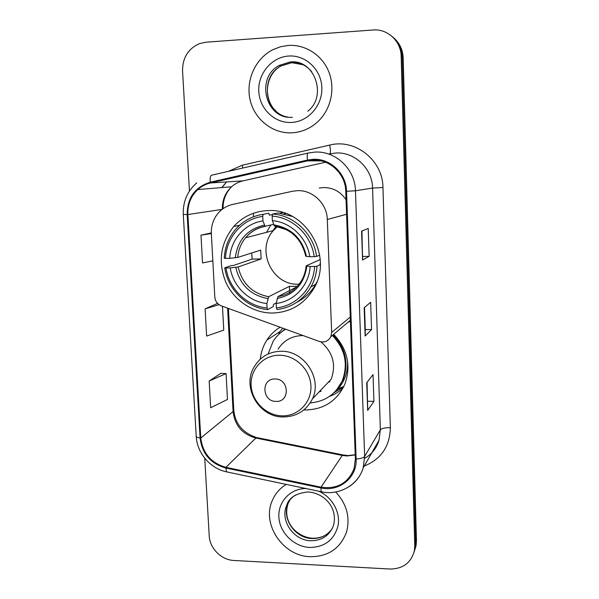 <?xml version="1.0" encoding="UTF-8"?>
<svg xmlns="http://www.w3.org/2000/svg" width="599" height="599" viewBox="0 0 599 599"><rect width="100%" height="100%" fill="white"/><g stroke="black" fill="none" stroke-linecap="round" stroke-linejoin="round"><path stroke-width="0.9" d="M297.239 190.669L292.275 191.298L232.622 204.439C227.493 205.607 223.075 208.078 219.346 211.844C213.701 217.879 211.035 225.157 211.35 233.677L214.809 297.029C215.258 301.275 217.407 304.21 221.256 305.834L319.274 341.445C324.411 342.86 328.259 341.288 330.828 336.728L331.666 332.438L327.309 219.519C327.032 203.585 312.581 189.771 297.239 190.669M346.057 199.722C340.517 191.59 332.947 187.532 323.363 187.554L319.26 188.041M280.092 327.211C274.679 330.528 270.246 334.848 266.81 340.18C263.163 345.937 260.992 352.257 260.31 359.153M304.075 409.918L305.505 409.963C323.872 409.514 336.967 400.971 344.799 384.341C351.299 365.899 347.6 349.217 333.703 334.309M267.716 210.601C254.171 211.267 242.842 216.568 233.73 226.504C220.417 243.224 217.781 261.793 225.808 282.204C234.074 300.586 252.958 313.142 272.5 313.045C290.59 312.379 304.412 304.112 313.958 288.246C333.808 255.855 305.176 207.756 267.716 210.601M347.697 322.524L350.422 321.229M349.741 321.67L349.254 321.206M414.957 549.395L416.065 545.547L416.462 540.59L403.172 57.916C402.783 49.552 399.496 42.754 393.326 37.527M204.761 458.257L209.201 535.761C209.665 548.31 221.36 560.035 233.895 560.477L389.979 569.028C402.962 568.893 411.094 562.835 414.366 550.863L414.77 545.839L401.165 56.373L402.176 57.152C401.779 48.721 398.47 41.87 392.248 36.606C398.47 41.87 401.779 48.721 402.176 57.152L415.624 543.196L402.176 57.152L403.172 57.916M414.104 552.068L415.219 548.182L415.624 543.196L415.219 548.182L414.104 552.068M253.355 213.289L253.527 216.771M288.179 45.442L280.422 46.774L273.032 49.612C255.369 58.41 245.538 80.356 250.112 99.913C254.568 119.501 272.665 133.824 291.93 132.828C301.686 132.237 310.304 128.538 317.792 121.724C330.768 109.662 335.507 89.079 328.956 72.187C322.449 55.28 305.43 44.191 288.179 45.442L280.422 46.774L273.032 49.612C255.369 58.41 245.538 80.356 250.112 99.913C254.568 119.501 272.665 133.824 291.93 132.828C301.686 132.237 310.304 128.538 317.792 121.724C330.768 109.662 335.507 89.079 328.956 72.187C322.449 55.28 305.43 44.191 288.179 45.442M286.202 484.389C280.167 488.125 275.675 493.194 272.725 499.603C260.932 523.279 282.458 556.157 310.125 556.696C328.17 556.711 340.299 548.527 346.507 532.122C350.378 517.409 346.776 504.036 335.687 491.996C346.776 504.036 350.378 517.409 346.507 532.122C340.299 548.527 328.17 556.711 310.125 556.696C282.458 556.157 260.932 523.279 272.725 499.603C275.675 493.194 280.167 488.125 286.202 484.389M313.082 160.12C329.787 159.02 345.503 173.965 345.758 191.321L355.364 458.984L354.099 468.568C348.169 483.161 337.155 489.368 321.042 487.197L225.928 467.317C211.125 463.102 202.739 453.331 200.77 438.004L187.884 214.547C187.517 204.521 190.841 196.187 197.85 189.531C201.519 186.259 205.727 184.073 210.474 182.965L307.684 160.846L313.082 160.12M313.052 159.312L307.512 160.053L210.301 182.193C195.019 186.993 187.307 197.782 187.15 214.569L200.066 437.989C202.08 453.698 210.668 463.708 225.845 468.029L320.944 487.915C339.056 492.236 357.274 477.538 356.128 459.006L346.544 191.298C346.289 173.5 330.176 158.173 313.052 159.312M367.067 382.282L367.659 410.457L373.926 401.337L373.042 374.592L366.723 382.724L367.659 410.457M367.711 401.24L373.926 401.337M361.946 230.952L362.56 260.018L369.141 256.342L368.22 228.496L361.579 231.094L362.56 260.018M362.807 256.462L369.141 256.342M371.56 329.57L365.285 329.585L365.135 336.024L371.56 329.57L370.654 302.285L364.177 307.706L365.135 336.024M401.165 56.373C401.068 41.226 387.546 28.595 373.02 29.995L205.936 42.207L199.43 43.63C188.161 48.721 182.538 57.804 182.56 70.884L189.449 191.044M211.32 232.921L200.987 235.167L202.544 262.968L212.832 260.835M220.851 373.334L209.163 381.031L210.661 407.732L227.47 399.458L226.085 373.604L220.732 373.327M217.063 303.626L205.113 308.837L206.64 336.084L223.749 330.094L222.476 306.284M365.285 329.615L364.529 307.414M217.796 303.641L216.943 303.626M205.113 308.837L219.062 304.696M200.987 235.167L211.35 233.573M209.163 381.031L226.085 373.604M277.487 226.497L273.346 230.57C255.571 249.963 272.335 285.678 298.429 284.188M276.289 302.907L273.518 304.397L273.204 306.583L267.693 309.593L267.079 307.961C246.781 306.179 228.923 288.725 225.988 267.97L230.233 267.895C233.041 286.322 248.847 301.754 266.862 303.536L268.711 296.692L289.407 286.344L297.261 286.344M262.736 216.396L263.186 214.322C252.284 215.954 243.164 220.866 235.819 229.058C228.698 237.361 224.842 247.095 224.251 258.244L225.479 258.394C226.182 237.526 242.348 218.979 262.736 216.396L262.946 220.926C244.901 223.42 230.585 239.78 229.731 258.311L237.661 257.45L260.7 250.127L261.127 258.933L238.147 266.982L230.233 267.895M273.601 224.385L265.065 226.25L262.946 220.926M285.671 213.454L283.986 213.798M320.315 263.747L319.926 263.927L320.315 263.919M225.988 267.97L224.752 267.798L231.117 265.649L233.468 265.462L252.164 259.105L251.677 252.995M263.186 214.322L268.861 213.237L269.37 215.176L272.478 214.562M296.805 302.263C304.801 298.235 311.076 292.252 315.643 284.308L316.931 281.859M268.861 213.237L264.346 214.098M276.985 309.533C291.78 307.542 303.101 299.994 310.948 286.891C314.497 280.534 316.504 273.646 316.976 266.211L314.61 266.45C313.562 287.797 296.587 305.879 276.386 307.893L276.985 309.533M320.3 264.646L316.976 266.211M224.752 267.798C227.74 289.527 246.444 307.819 267.693 309.593M276.386 307.893L276.184 303.461C294.094 301.424 309.047 285.431 310.192 266.533L314.61 266.45M266.862 303.536L267.079 307.961M229.731 258.311L225.479 258.394M310.192 266.533L306.276 265.799L320.18 259.577M296.745 286.884L277.966 296.595L276.184 303.461M270.778 225.052L266.51 232.345M279.77 213.117L282.78 212.525M292.507 216.494L278.086 212.959L272.59 214.038L272.156 216.119C292.799 217.43 311.465 235.34 314.213 256.664L316.579 256.439C313.809 234.097 294.214 215.296 272.59 214.038M316.579 256.439L319.671 255.122M314.213 256.664L309.788 256.746C307.115 237.87 290.672 222.072 272.365 220.657L272.156 216.119M272.365 220.657L274.327 225.928C291.181 228.9 301.649 238.994 305.737 256.222L309.788 256.746M274.327 225.928L274.993 226.01M252.164 259.105L261.127 258.933M289.407 286.344L289.744 294.004M272.949 230.675L276.094 226.257M276.102 401.412C290.335 402.206 289.287 378.598 275.053 378.987C260.827 378.336 261.98 401.742 276.102 401.412M312.438 398.874C306.224 410.787 296.393 416.814 282.93 416.956C258.364 417.166 241.09 386.07 254.785 365.929C260.812 356.48 269.55 351.591 281.006 351.261C304.045 350.422 322.524 378.396 312.438 398.874L331.165 379.234C336.391 364.798 332.969 352.347 320.914 341.887M303.139 335.582L302.33 335.575C291.765 335.919 283.686 340.442 278.093 349.157M310.282 402.895C325.25 401.577 335.949 394.12 342.381 380.507C348.386 363.848 345.031 348.828 332.34 335.462M336.383 390.189L343.055 379.759C349.037 363.151 345.698 348.184 333.044 334.863M328.185 382.364L329.959 381.623M318.915 392.075L321.131 391.14M285.558 329.195L284.323 330.004M285.611 329.218C280.482 332.25 276.319 336.286 273.129 341.318L268.105 354.009M278.797 333.239L282.676 328.155M334.182 392.592L343.706 386.767M281.245 332.22L285.042 329.008M343.077 388.01C339.109 391.768 334.556 394.584 329.413 396.448M331.666 332.438L350.273 317.088M327.309 219.519L346.581 214.255M416.462 540.59L414.77 545.839M321.042 487.197L342.261 455.435L346.993 455.981L355.222 454.941M200.77 438.004L233.078 411.588C234.801 425.5 242.4 434.32 255.87 438.049L342.261 455.435L343.452 455L347.413 455.487M228.474 171.321L242.258 165.219L329.682 145.078C355.147 138.376 382.873 160.277 382.956 187.509L390.353 427.634C385.052 427.656 381.728 428.382 380.358 429.797L372.571 188.064C372.368 168.536 354.638 151.734 335.762 153.007L328.679 154.055M390.353 427.634C389.904 446.345 381.196 459.163 364.207 466.082M364.656 458.377C371.739 454.192 376.524 448.142 379.017 440.228L380.358 429.797L364.641 456.431L363.204 467.849C360.718 475.831 356.031 482.09 349.127 486.635M307.512 160.053C306.943 155.59 307.182 153.247 308.238 153.007L314.842 152.101M196.734 182.86C187.345 191.118 182.86 201.646 183.279 214.435L187.15 214.569M200.066 437.989C197.535 437.644 196.255 437.053 196.217 436.207C196.929 452.949 210.204 468.53 226.549 471.862L227.313 472.027M225.845 468.029L226.549 471.862L321.648 491.824M307.976 153.074L211.851 175.14C210.376 175.47 209.86 177.821 210.301 182.193M320.944 487.915L321.161 491.727C338.959 495.867 358.112 485.212 363.204 467.849L379.017 440.228C377.625 445.027 375.206 449.235 371.784 452.859M356.128 459.006C360.725 458.654 363.563 457.801 364.641 456.431L355.462 190.767L346.544 191.298M314.932 152.101C335.65 150.678 355.185 169.232 355.462 190.767L372.571 188.064L382.956 187.509M226.572 181.931L221.75 187.592M242.258 165.219L242.73 168.049M329.682 145.078C330.693 150.424 330.685 153.337 329.652 153.838M225.928 467.317L255.87 438.049L257.682 437.757L342.763 454.866M307.684 160.846L321.334 160.906M210.474 182.965L243.044 180.868C238.731 181.864 234.898 183.841 231.551 186.798C225.202 192.743 222.139 200.208 222.364 209.178M325.527 162.224L243.464 180.771M187.884 214.547L222.072 209.41M227.605 308.148L233.078 411.588L233.805 410.27M365.255 335.792L364.297 307.609L365.255 335.807M361.699 231.042L362.68 259.891L361.706 231.042M367.771 410.128L366.843 382.574L367.771 410.143M303.438 64.774L291.773 62.708L280.938 65.98C259.637 76.852 264.593 113.346 287.662 117.045M311.458 71.408C305.767 64.842 298.684 61.734 290.216 62.086L279.321 65.381C254.979 77.78 265.761 119.897 292.432 117.277M291.488 122.451C308.275 121.732 322.636 105.409 321.835 87.484C321.281 69.544 305.58 54.726 288.636 56.036C271.676 57.092 257.817 73.684 258.783 91.273C259.502 108.883 274.709 123.431 291.488 122.451M238.147 266.982C242.176 283.627 252.366 293.532 268.711 296.692M265.394 226.325C257.443 227.785 250.839 231.596 245.59 237.766C240.948 243.441 238.312 250 237.661 257.45M277.135 298.474C294.236 294.888 304.142 284.113 306.868 266.136M235.766 267.364C239.944 284.899 250.637 295.3 267.858 298.564M264.384 225.112C247.335 229.125 237.631 240.027 235.272 257.802M277.966 296.595C288.052 294.873 295.876 289.594 301.432 280.759C304.067 276.259 305.64 271.317 306.149 265.934M306.463 256.409C302.24 238.439 291.339 227.919 273.75 224.857M286.786 229.784L274.739 226.07M282.196 415.848C298.122 416.298 311.72 402.386 310.926 386.026C310.372 369.673 295.472 355.17 279.404 355.237C263.32 355.072 250.18 369.246 251.116 385.329C251.82 401.405 266.27 415.646 282.196 415.848M333.755 392.944L338.068 388.856C344.897 381.001 348.049 371.687 347.517 360.92M290.253 499.424L288.231 503.13C281.231 518.023 294.82 538.276 312.012 538.531C320.772 538.703 327.541 535.334 332.31 528.423M295.629 494.969C291.593 497.432 288.636 500.816 286.764 505.137C279.718 520.112 293.39 540.485 310.679 540.747C321.828 540.732 329.413 535.716 333.426 525.697C338.338 507.368 323.752 492.842 307.998 491.951C296.123 493.217 289.047 497.612 286.764 505.137L288.231 503.13C281.889 521.385 296.235 536.959 312.289 538.216M305.872 488.514C290.126 488.552 277.704 502.074 278.894 517.491C279.86 532.9 294.087 546.775 309.728 547.479C325.01 547.127 334.482 539.706 338.158 525.211C340.442 511.846 331.966 496.96 318.803 491.232M279.935 331.561L266.81 340.18M239.57 225.261L233.73 226.504M330.828 336.728L350.385 320.255M416.065 545.547L414.366 550.863M183.287 214.457L196.217 436.207M226.609 181.924L221.967 187.577M197.85 189.531L231.551 186.798C224.37 194.121 222.731 203.323 223.157 208.609M228.421 308.44L233.812 410.45C235.272 423.957 242.872 432.98 256.612 437.532M348.393 455.517L355.214 454.731M276.139 111.197C262.452 99.531 265.387 74.283 280.938 65.98L279.321 65.381L290.073 61.996C314.52 58.687 327.638 96.229 307.766 111.197M273.346 230.57L245.59 237.766C250.659 231.633 257.151 227.8 265.065 226.25M315.643 284.308L310.948 286.891M343.055 379.759L342.381 380.507M334.1 392.615L338.068 388.856L343.886 386.4M328.23 533.125C324.074 536.637 318.863 538.336 312.611 538.231"/></g></svg>
